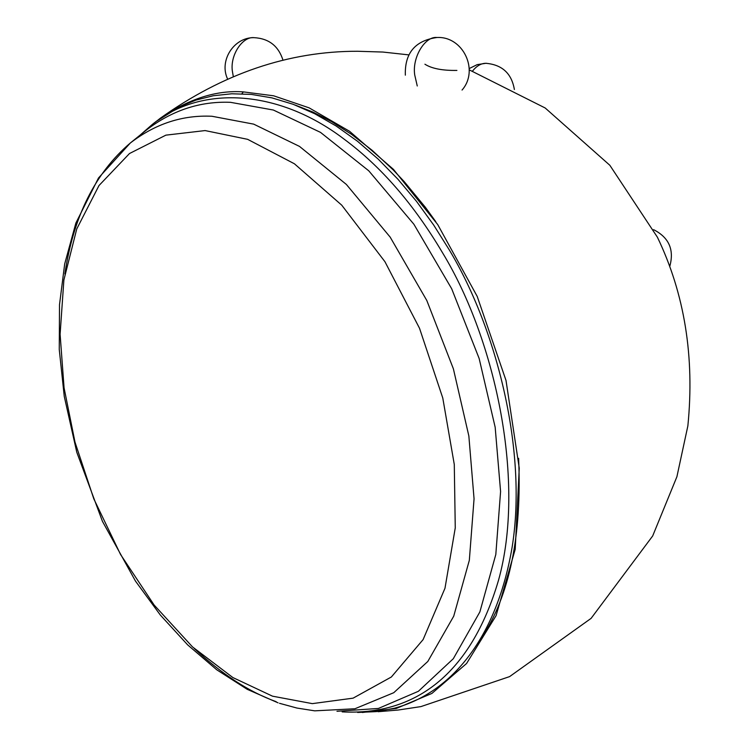 <?xml version="1.0" encoding="UTF-8"?>
<svg xmlns="http://www.w3.org/2000/svg" width="750" height="750" viewBox="0 0 750 750"><rect width="100%" height="100%" fill="white"/><g stroke="black" fill="none" stroke-linecap="round" stroke-linejoin="round"><path stroke-width="1.12" d="M342.15 711.872C414.375 715.659 470.597 675.216 498.516 580.237C525.619 483.403 496.472 341.503 442.547 252.797C413.906 204.412 381.038 166.491 343.95 139.022C277.359 88.238 199.125 85.228 151.556 125.091L140.241 135M151.575 125.072L155.803 121.725L179.887 106.603L195.881 100.125L213.206 95.756L231.778 93.778L251.438 94.416L271.978 97.884L293.147 104.287L314.672 113.7L336.234 126.066L357.506 141.263L378.169 159.084L397.922 179.222L416.484 201.319L433.65 225L449.241 249.825C497.194 329.625 527.522 451.828 512.109 547.303C495.759 643.022 447.675 694.163 394.097 708.309L376.331 711.609L357.638 712.463M233.287 76.425L232.5 71.925C229.556 55.8 242.316 36.291 254.034 37.659C268.894 38.475 278.55 46.022 283.022 60.3M424.922 64.219C431.784 68.587 442.444 70.65 456.9 70.416M417.262 85.987L414.731 74.981C411.956 57.356 425.119 36 436.969 37.5C463.087 36.056 479.363 70.341 462.056 90.047M336.975 711.281L378.412 708.45L418.369 691.303L453.309 658.716L479.878 611.906L495.816 554.475L500.588 491.522L495.169 427.247L479.147 358.491L451.688 288.759L413.888 224.241L368.756 170.803L320.503 132.375L273.347 110.025L230.447 102.319C199.978 101.109 171.844 110.438 146.044 130.322L130.341 142.988C95.213 172.922 73.388 216.591 64.866 273.984M486.534 63.3L485.878 63.3C481.125 63.309 476.691 65.888 472.556 71.025M154.603 122.766L160.247 118.284C188.981 98.728 216.694 89.934 243.384 91.894L273.619 95.794L309.113 107.85L349.566 131.287L393.488 169.406L437.709 224.55L477.206 296.4L506.016 380.475L519.253 468.178L515.212 549.291L496.078 615.647L466.566 663.516L431.906 693.431L396.272 708.469L362.344 712.491M481.444 638.1C509.578 595.706 521.972 535.772 518.616 458.306M435.797 221.709L425.381 207.3L404.128 181.519L393.431 170.147L372.206 150.366L351.525 134.325L331.688 121.678L312.9 112.059L295.266 105.084M243.384 91.894L241.856 93.769M205.097 130.575L165.881 135.15L129.497 153.525L98.991 185.541L76.744 228.975L63.881 280.012L60.103 334.284L64.069 387.834L74.991 442.125L93.806 498.853L120.553 554.494L154.153 605.062L192.506 646.903L232.866 677.55L272.494 696.169L312.328 703.631L353.1 698.156L391.359 676.997L423.113 639.591L444.984 588.253L455.259 527.888L454.284 464.466L442.781 398.034L419.522 328.275L384.938 261.703L341.747 205.181L294.413 163.781L247.631 139.331L205.097 130.575M279.497 703.303L296.925 708.047L314.728 710.841L354.928 708.759L393.769 692.7L427.809 661.472L453.731 616.172L469.331 560.288L474.056 498.806L468.853 435.994L453.384 368.822L426.816 300.516L390.169 237.122L346.369 184.444L299.503 146.409L253.678 124.134L211.997 116.269C182.522 114.862 155.306 123.778 130.341 142.988L98.484 178.003L75.881 223.031L64.688 263.934L59.512 304.659L59.259 349.537L64.256 396.394L76.791 452.288L102.441 521.344L135.488 581.119L160.341 615.047L187.669 644.888L216.844 669.853L247.219 689.325L278.081 702.834M194.203 648.45C221.766 674.156 249.094 691.903 276.178 701.691M469.247 68.55L477.169 64.641L485.878 63.3C502.125 64.688 511.631 73.434 514.378 89.522M227.522 78.872C218.953 60.609 233.887 37.228 254.034 37.659M405.347 75.159C404.616 53.119 415.153 40.566 436.969 37.5M653.606 229.669C668.925 237.478 674.334 249.637 669.834 266.156M160.228 118.294C222.909 73.547 288.684 51.197 357.562 51.263L382.913 52.05L408.722 54.872M469.266 69.862L545.175 107.981L609.844 165.281L657.403 237.206C684.581 293.85 694.734 356.747 687.863 425.906L676.903 476.737L652.678 535.959L591.112 618.356L509.587 676.613L420.909 706.603L398.259 710.016L378.075 711.722M160.237 118.284L154.547 122.803"/></g></svg>
